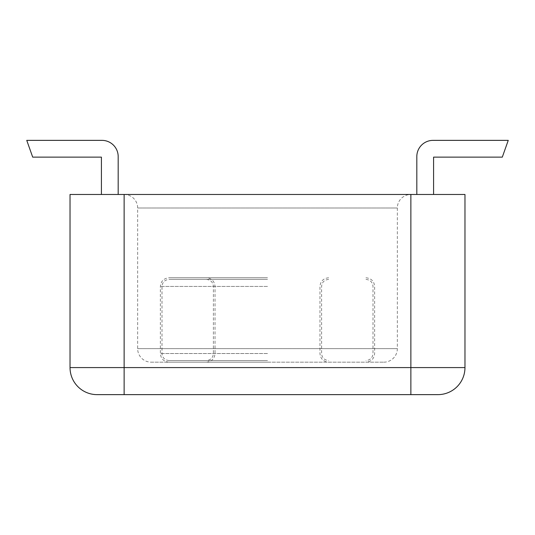 <?xml version="1.0" encoding="UTF-8"?>
<svg xmlns="http://www.w3.org/2000/svg" width="535" height="535" viewBox="0 0 535 535"><rect width="100%" height="100%" fill="white"/><g stroke="black" fill="none" stroke-linecap="round" stroke-linejoin="round"><path stroke-width="0.4" stroke-dasharray="2.67 2.01" d="M151.184 362.175L383.816 362.175L151.184 362.175A13.522 13.522 0 0 1 137.655 348.653L137.655 207.988A13.522 13.522 0 0 0 124.133 194.466L410.867 194.466L124.133 194.466L410.867 194.466L410.867 367.585L124.133 367.585L124.133 194.466L70.031 194.466M383.816 362.175A13.522 13.522 0 0 0 397.344 348.653L397.344 207.988A13.522 13.522 0 0 1 410.867 194.466L464.968 194.466M416.818 194.466L433.591 194.466L416.818 194.466L433.591 194.466L416.818 194.466L416.818 156.594A16.231 16.231 0 0 1 433.049 140.364L508.25 140.364L433.049 140.364A16.231 16.231 0 0 0 416.818 156.594A16.231 16.231 0 0 1 433.049 140.364L508.25 140.364L502.298 157.136L508.25 140.364L502.298 157.136L433.591 157.136L502.298 157.136L433.591 157.136L433.591 194.466M118.181 194.466L101.409 194.466L118.181 194.466L101.409 194.466L118.181 194.466L118.181 156.594A16.231 16.231 0 0 0 101.951 140.364L26.75 140.364L32.702 157.136L26.75 140.364L32.702 157.136L101.409 157.136L32.702 157.136L101.409 157.136L101.409 194.466M124.133 394.636L124.133 367.585L70.031 367.585A27.051 27.051 0 0 0 97.082 394.636L437.918 394.636A27.051 27.051 0 0 0 464.968 367.585L410.867 367.585L410.867 394.636M101.951 140.364A16.231 16.231 0 0 1 118.181 156.594A16.231 16.231 0 0 0 101.951 140.364L26.75 140.364M267.5 360.557L169.033 360.557L267.5 360.557M267.5 279.404L169.033 279.404L267.5 279.404M267.5 277.779L169.033 277.779L267.5 277.779M267.5 362.175L169.033 362.175L267.5 362.175M137.655 348.653L397.344 348.653L137.655 348.653M137.655 207.988L397.344 207.988L137.655 207.988M464.968 367.585A27.051 27.051 0 0 1 437.918 394.636M267.5 353.521L160.38 353.521L267.5 353.521M267.5 286.432L160.38 286.432L267.5 286.432M206.363 279.404C210.676 279.858 213.024 282.206 213.398 286.432L213.398 353.521C213.024 357.755 210.676 360.095 206.363 360.557M169.033 360.557C164.726 360.095 162.379 357.755 162.005 353.521L162.005 286.432C162.379 282.206 164.726 279.858 169.033 279.404M328.637 279.404C324.324 279.858 321.976 282.206 321.602 286.432L321.602 353.521C321.976 357.755 324.324 360.095 328.637 360.557M365.967 279.404C370.273 279.858 372.621 282.206 372.995 286.432L372.995 353.521C372.621 357.755 370.273 360.095 365.967 360.557M206.363 362.175C211.673 361.613 214.555 358.731 215.023 353.521L215.023 286.432C214.555 281.223 211.673 278.34 206.363 277.779M169.033 362.175C163.73 361.613 160.848 358.731 160.38 353.521L160.38 286.432C160.848 281.223 163.73 278.34 169.033 277.779M328.637 277.779C323.327 278.34 320.445 281.223 319.977 286.432L319.977 353.521C320.445 358.731 323.327 361.613 328.637 362.175M365.967 277.779C371.27 278.34 374.152 281.223 374.62 286.432L374.62 353.521C374.152 358.731 371.27 361.613 365.967 362.175"/><path stroke-width="0.8" d="M410.867 194.466L124.133 194.466L124.133 367.585L410.867 367.585L410.867 194.466L464.968 194.466L464.968 367.585L464.968 194.466M70.031 194.466L70.031 367.585L70.031 194.466L124.133 194.466M124.133 394.636L97.082 394.636A27.051 27.051 0 0 1 70.031 367.585L124.133 367.585L124.133 394.636L410.867 394.636L410.867 367.585L464.968 367.585A27.051 27.051 0 0 1 437.918 394.636L410.867 394.636M101.409 194.466L101.409 157.136L32.702 157.136L26.75 140.364L101.951 140.364A16.231 16.231 0 0 1 118.181 156.594L118.181 194.466M26.75 140.364L101.951 140.364M416.818 194.466L416.818 156.594A16.231 16.231 0 0 1 433.049 140.364L508.25 140.364L502.298 157.136L433.591 157.136L433.591 194.466M437.918 394.636A27.051 27.051 0 0 0 464.968 367.585"/></g></svg>

